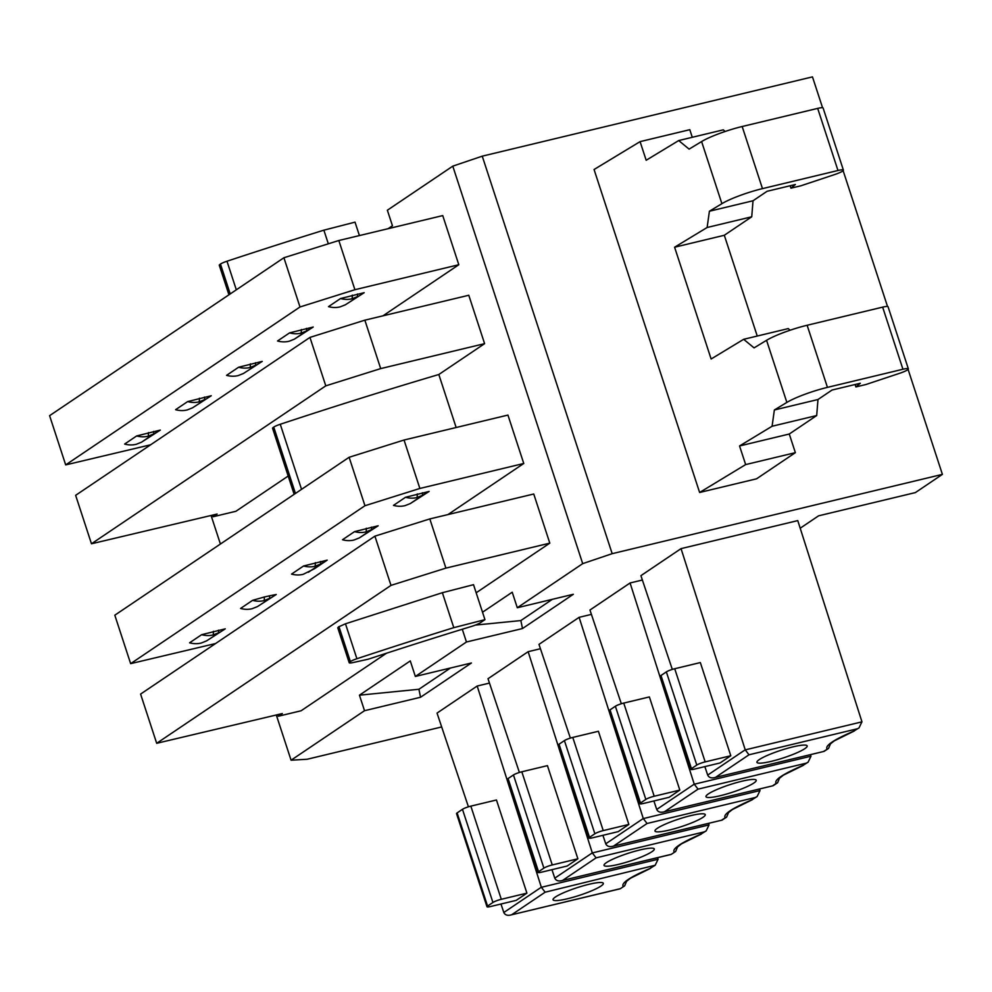 <?xml version="1.0" encoding="UTF-8"?>
<svg xmlns="http://www.w3.org/2000/svg" width="992" height="992" viewBox="0 0 992 992"><rect width="100%" height="100%" fill="white"/><g stroke="black" fill="none" stroke-linecap="round" stroke-linejoin="round"><path stroke-width="1.49" d="M482.521 612.225L512.219 592.212L517.291 607.736L582.701 563.642L612.176 553.672L942.4 474.374L915.38 492.59L818.586 515.828L800.197 528.228M388.083 228.693L392.448 225.767L387.364 210.23L452.786 166.148L482.248 156.166L812.473 76.88L822.566 107.731M517.291 607.736L573.339 594.282L522.499 628.544L466.451 641.998L415.35 676.445L471.398 662.991L420.558 697.252L364.523 710.706L291.078 760.207L307.16 759.252L441.688 726.95M468.422 806.806L437.038 713.087L477.177 686.03L489.465 683.079M621.327 703.75L589.955 610.03L630.081 582.974L642.37 580.022M570.363 738.098L538.978 644.378L579.117 617.334L591.406 614.383M519.399 772.458L488.014 678.726L528.141 651.682L540.442 648.731M672.303 669.402L640.919 575.67L681.045 548.626L797.766 520.602L861.936 721.779L859.047 727.855L853.74 731.141L859.047 727.855M942.4 474.374L908.089 369.408M887.518 306.478L843.126 170.661M482.248 156.166L612.176 553.672M902.943 369.247L882.644 307.136A9.92 1.5 161.9 0 1 888.063 306.764L908.362 368.875A9.92 1.5 -18.1 0 0 902.943 369.247L827.44 387.376A33.046 4.997 161.9 0 0 786.867 402.417L774.368 409.981L817.978 399.516L816.689 415.549L789.272 434.025L795.361 452.662L756.561 478.814L699.62 492.478L594.059 169.508L640.076 141.633L689.8 129.692L692.28 137.293M211.085 515.48L220.41 544.025M276.297 714.984L291.078 760.207M364.523 710.706L359.439 695.181L410.279 660.92L415.35 676.445M466.451 641.998L462.284 629.25M582.701 563.642L452.786 166.148M447.938 514.575L523.764 463.475L507.941 415.078L404.042 440.026L419.864 488.461L364.957 505.722L130.646 663.648L215.611 643.523M288.176 476.048L235.91 511.277L213.131 516.745L212.61 515.121M484.604 343.654L468.782 295.256L364.858 320.168L380.692 368.602L484.604 343.654L438.824 374.505L456.146 427.515M386.458 653.244L301.109 710.768L278.343 716.236L282.323 713.558L156.686 743.306L390.997 585.379L445.904 568.118L549.804 543.145L476.172 592.782M549.804 543.145L533.746 494.004L429.821 518.928L374.902 536.151L140.591 694.078L156.686 743.306M382.974 315.828L458.8 264.728L442.742 215.586L338.83 240.51L283.91 257.746L49.6 415.673L65.683 464.901L150.648 444.776M359.439 695.181L418.922 689.266L420.558 697.252M418.922 689.266L450.455 668.013M475.391 625.084L520.85 620.57L522.499 628.544M520.85 620.57L552.395 599.304M477.177 686.03L541.334 887.22L545.129 892.205L655.166 865.26L649.859 868.546L653.306 866.227M541.359 887.294L658.08 859.27L657.584 857.696M500.972 904.022L503.824 912.504L541.334 887.22M526.913 893.147L516.212 900.364L490.594 906.514A6.609 1.004 161.9 0 1 486.985 906.762A6.609 1.004 161.9 0 1 487.568 906.08L492.925 902.472A6.609 1.004 -18.1 0 1 501.295 899.298L470.84 806.136L496.459 799.986L526.913 893.147L501.295 899.298M626.746 880.921L624.675 885.819L620.161 888.795L511.624 914.785C507.78 915.914 505.188 915.182 503.837 912.578L503.824 912.504M653.889 800.966L656.754 809.522C658.093 812.126 660.684 812.857 664.528 811.729L773.066 785.738L664.528 811.729L698.033 789.148L806.211 763.17L802.764 765.489C782.651 774.169 773.772 780.146 776.141 783.432L772.706 785.751M630.081 582.974L694.239 784.164L698.033 789.148M694.264 784.226L810.985 756.202L810.489 754.639M679.818 790.091L669.116 797.308L643.498 803.458A6.609 1.004 -18.1 0 1 639.89 803.706A6.609 1.004 -18.1 0 1 640.485 803.024L610.03 709.85L615.375 706.254A6.609 1.004 -18.1 0 1 623.745 703.08L654.199 796.241L679.818 790.091L649.376 696.93L623.745 703.08M602.913 835.314L605.777 843.87C607.129 846.474 609.72 847.218 613.552 846.077L722.102 820.099L613.552 846.077L647.057 823.496L755.234 797.518L751.8 799.85C731.674 808.53 722.808 814.506 725.177 817.78L721.73 820.111M579.117 617.334L643.275 818.512L647.057 823.496M643.3 818.586L760.021 790.562L759.512 789M628.854 824.439L618.152 831.656L592.534 837.806A6.609 1.004 161.9 0 1 588.926 838.066A6.609 1.004 161.9 0 1 589.508 837.372L594.865 833.764A6.609 1.004 -18.1 0 1 603.235 830.602L628.854 824.439L598.399 731.278L572.781 737.428A6.609 1.004 161.9 0 0 564.411 740.602L559.054 744.211A6.609 1.004 161.9 0 0 558.471 744.893L588.926 838.066M551.949 869.674L554.813 878.218C556.165 880.834 558.756 881.566 562.588 880.437L671.125 854.447L675.651 851.471L671.125 854.447M528.141 651.682L592.323 852.934L596.093 857.857L704.27 831.879L700.823 834.198C680.71 842.878 671.832 848.854 674.213 852.14M592.323 852.934L709.044 824.91L708.548 823.348M521.817 771.788L547.435 765.638L577.877 858.799L567.176 866.016L541.558 872.166A6.609 1.004 161.9 0 1 537.949 872.414A6.609 1.004 161.9 0 1 538.544 871.732L543.889 868.124A6.609 1.004 -18.1 0 1 552.259 864.95L521.817 771.788A6.609 1.004 161.9 0 0 513.447 774.95L508.09 778.559A6.609 1.004 161.9 0 0 507.495 779.253L537.949 872.414M681.045 548.626L745.215 749.803L748.997 754.788L857.175 728.822M704.853 766.605L707.693 775.099L745.215 749.803M666.351 671.894A6.609 1.004 161.9 0 1 674.721 668.732L700.34 662.569L730.794 755.743L720.093 762.947L694.462 769.11A6.609 1.004 -18.1 0 1 690.854 769.358A6.609 1.004 -18.1 0 1 691.449 768.664L660.994 675.502L666.351 671.894L696.793 765.055L691.449 768.664M830.614 743.504L828.556 748.414L824.042 751.39L715.492 777.381C711.661 778.509 709.069 777.765 707.718 775.161L707.693 775.099M742.177 126.517L817.681 108.388L837.98 170.5A9.92 1.5 -18.1 0 1 843.398 170.116A9.92 1.5 -18.1 0 1 834.768 174.518L800.904 185.789L790.946 188.182L795.361 184.5L767.064 191.295L753.027 200.768L751.738 216.789L707.122 227.503L709.404 211.234L721.903 203.67A33.046 4.997 -18.1 0 1 762.476 188.629L742.177 126.517A33.046 4.997 161.9 0 0 701.604 141.558L689.105 149.122L678.702 140.554L723.317 129.84L725.09 131.502M640.076 141.633L646.176 160.258L678.702 140.554M774.368 409.981L772.086 426.25L739.548 445.966L745.649 464.591L699.62 492.478M882.644 307.136L807.128 325.264A33.046 4.997 161.9 0 0 766.556 340.306L754.069 347.882L743.665 339.301L711.128 359.005L674.597 247.219L707.122 227.503M795.361 452.662L745.649 464.591M751.738 216.789L724.309 235.278L757.243 336.04M743.665 339.301L788.268 328.588L790.041 330.249M817.978 399.516L832.028 390.042L860.324 383.259L855.898 386.93L865.867 384.536L899.732 373.265A9.92 1.5 -18.1 0 0 908.362 368.875M130.646 663.648L114.812 615.201L349.122 457.275L404.042 440.026M438.824 374.505A799.85 120.987 161.9 0 0 280.265 424.266A8.258 1.252 161.9 0 0 273.742 427.093L295.442 493.458M213.131 516.745L217.112 514.054L91.475 543.777L325.785 385.851L380.692 368.602M294.984 493.768L273.296 427.403A8.258 1.252 161.9 0 0 272.564 428.259L294.153 494.326M91.475 543.777L75.64 495.33L309.95 337.404L364.858 320.168M523.764 463.475L419.864 488.461M359.352 537.9L354.132 539.983A26.437 23.076 56 0 1 342.5 539.747L354.541 531.625L378.175 525.785L359.352 537.9L371.665 529.604L366.172 531.861L366.346 528.265M276.235 594.493L257.412 606.608L276.235 594.493L269.489 595.832L269.737 598.3L264.232 600.569L264.405 596.973L269.489 595.832M257.412 606.608L252.191 608.691A26.437 23.076 56 0 1 240.572 608.456L252.6 600.334L264.405 596.973M291.536 574.095L303.577 565.986L327.199 560.145L314.427 568.751L303.155 574.331A26.437 23.076 56 0 1 291.536 574.095M206.448 640.956L201.227 643.039A26.437 23.076 56 0 1 189.596 642.804L201.636 634.682L225.258 628.841L206.448 640.956L225.258 628.841M410.316 503.552L405.096 505.622A26.437 23.076 56 0 1 393.477 505.387L405.517 497.277L429.139 491.437L410.316 503.552L422.642 495.244L417.136 497.513A26.437 23.076 -124 0 1 405.517 497.277M278.343 716.236L277.81 714.624M338.508 626.919L337.776 627.787L349.196 662.718A8.258 1.252 161.9 0 0 353.09 662.557L368.292 659.184A773.413 116.982 -18.1 0 1 471.225 626.51A9.92 1.5 -18.1 0 0 480.488 622.654L484.952 619.653L453.79 627.663L442.37 592.708L345.476 623.794L338.508 626.919L349.928 661.862A8.258 1.252 161.9 0 0 349.196 662.718M484.952 619.653L473.519 584.685L442.37 592.708M458.8 264.728L354.9 289.714L299.993 306.974L65.683 464.901M345.352 304.804L340.132 306.875A26.437 23.076 56 0 1 328.513 306.64L340.554 298.53L364.176 292.69L345.352 304.804L364.176 292.69M294.388 339.152L289.168 341.236A26.437 23.076 56 0 1 277.537 340.988L289.577 332.878L313.212 327.038L294.388 339.152L306.702 330.844L301.208 333.114L301.382 329.518M141.484 442.209L136.264 444.292A26.437 23.076 56 0 1 124.632 444.056L136.673 435.934L160.307 430.094L141.484 442.209L153.797 433.901L148.304 436.17L148.478 432.574M192.448 407.861L187.228 409.932A26.437 23.076 56 0 1 175.609 409.696L187.649 401.586L211.271 395.746L192.448 407.861L211.271 395.746M243.412 373.5L238.204 375.584A26.437 23.076 56 0 1 226.573 375.348L238.613 367.226L262.235 361.386L243.412 373.5L262.235 361.386M658.08 859.27L655.166 865.26M470.84 806.136A6.609 1.004 161.9 0 0 462.47 809.311L457.126 812.919A6.609 1.004 161.9 0 0 456.531 813.601L486.985 906.762M620.161 888.795L624.675 885.819M779.65 777.864L777.592 782.762L773.066 785.738M777.592 782.762L776.141 783.432M810.985 756.202L808.083 762.203L802.764 765.489M808.083 762.203L806.211 763.17M615.375 706.254L645.829 799.416L640.485 803.024M645.829 799.416A6.609 1.004 -18.1 0 1 654.199 796.241M639.89 803.706L609.435 710.545A6.609 1.004 -18.1 0 1 610.03 709.85M728.686 812.212L726.615 817.123L722.102 820.099M726.615 817.123L725.177 817.78M760.021 790.562L757.107 796.564L751.8 799.85M757.107 796.564L755.234 797.518M677.71 846.56L675.651 851.471M709.044 824.91L706.143 830.912L700.823 834.198M706.143 830.912L704.27 831.879M577.877 858.799L552.259 864.95M660.994 675.502A6.609 1.004 161.9 0 0 660.412 676.184L690.854 769.358M696.793 765.055A6.609 1.004 -18.1 0 1 705.163 761.893L730.794 755.743M824.042 751.39L715.492 777.381L748.997 754.788M828.556 748.414L823.67 751.403M739.548 445.966L789.272 434.025M816.689 415.549L772.086 426.25M724.309 235.278L674.597 247.219M364.957 505.722L349.122 457.275M325.785 385.851L309.95 337.404M354.541 531.625A26.437 23.076 56 0 0 366.172 531.861M371.43 527.124L371.665 529.604L378.175 525.785M252.6 600.334A26.437 23.076 56 0 0 264.232 600.569M320.453 561.472L320.701 563.952L327.199 560.145M315.369 562.625L315.196 566.221L320.701 563.952L308.376 572.26M303.577 565.986A26.437 23.076 56 0 0 315.196 566.221M218.525 630.18L218.761 632.66L213.268 634.93L213.429 631.321M201.636 634.682A26.437 23.076 56 0 0 213.268 634.93M422.394 492.764L422.642 495.244L429.139 491.437M417.31 493.917L417.136 497.513M429.821 518.928L445.904 568.118M390.997 585.379L374.902 536.151M453.79 627.663A799.85 120.987 -18.1 0 0 356.897 658.738A8.258 1.252 161.9 0 0 350.374 661.565L349.928 661.862M283.91 257.746L299.993 306.974M338.83 240.51L354.9 289.714M328.327 243.809L323.876 230.169L355.024 222.146L359.414 235.575M323.876 230.169A799.85 120.987 161.9 0 0 226.982 261.231A8.258 1.252 161.9 0 0 220.46 264.058L230.218 293.942M229.772 294.24L220.46 264.058M220.001 264.368A8.258 1.252 161.9 0 0 219.269 265.224L228.941 294.798M357.43 294.016L357.678 296.496L352.172 298.766L352.346 295.157M340.554 298.53A26.437 23.076 56 0 0 352.172 298.766M289.577 332.878A26.437 23.076 56 0 0 301.208 333.114M306.466 328.377L306.702 330.844L313.212 327.038M136.673 435.934A26.437 23.076 56 0 0 148.304 436.17M153.562 431.433L153.797 433.901L160.307 430.094M204.526 397.073L204.774 399.553L199.268 401.822L199.442 398.226M187.649 401.586A26.437 23.076 56 0 0 199.268 401.822M255.49 362.725L255.738 365.205L250.244 367.474L250.406 363.866M238.613 367.226A26.437 23.076 56 0 0 250.244 367.474M567.486 898.752A26.437 4.005 -18.1 0 1 553.052 899.744A26.437 4.005 -18.1 0 1 576.947 887.728A26.437 4.005 -18.1 0 1 603.322 883.314A26.437 4.005 -18.1 0 1 567.486 898.752M720.39 795.683A26.437 4.005 161.9 0 0 756.226 780.258A26.437 4.005 161.9 0 0 729.852 784.672A26.437 4.005 161.9 0 0 705.969 796.688A26.437 4.005 161.9 0 0 720.39 795.683M669.426 830.044A26.437 4.005 -18.1 0 1 654.993 831.048A26.437 4.005 -18.1 0 1 678.888 819.02A26.437 4.005 -18.1 0 1 705.262 814.618A26.437 4.005 -18.1 0 1 669.426 830.044M618.462 864.392A26.437 4.005 -18.1 0 1 604.029 865.396A26.437 4.005 -18.1 0 1 627.911 853.38A26.437 4.005 -18.1 0 1 654.286 848.966A26.437 4.005 -18.1 0 1 618.462 864.392M771.367 761.335A26.437 4.005 161.9 0 0 807.203 745.91A26.437 4.005 161.9 0 0 780.828 750.324A26.437 4.005 161.9 0 0 756.933 762.34A26.437 4.005 161.9 0 0 771.367 761.335M837.98 170.5L762.476 188.629M709.404 211.234L753.027 200.768M855.116 384.499L855.898 386.93M790.946 188.182L790.153 185.752M843.398 170.116L823.1 108.016A9.92 1.5 161.9 0 0 817.681 108.388M656.729 809.447L694.239 784.164M605.752 843.795L643.275 818.512M554.788 878.156L592.311 852.872M745.24 749.878L861.949 721.854M766.556 340.306L786.867 402.417M701.604 141.558L721.903 203.67M280.265 424.266L301.543 489.354M619.802 888.807L511.624 914.785L545.129 892.205M649.859 868.546C629.746 877.226 620.868 883.215 623.236 886.488M572.781 737.428L603.235 830.602M670.766 854.459L562.588 880.437L596.093 857.857M674.721 668.732L705.163 761.893M853.74 731.141C833.615 739.821 824.749 745.798 827.117 749.084M827.44 387.376L807.128 325.264M338.954 626.622L350.374 661.565M356.897 658.738L345.476 623.794M226.982 261.231L236.319 289.825M487.568 906.08L457.126 812.919M462.47 809.311L492.925 902.472M589.508 837.372L559.054 744.211M564.411 740.602L594.865 833.764M538.544 871.732L508.09 778.559M513.447 774.95L543.889 868.124M626.051 880.983L625.791 881.9L630.515 878.205L650.467 868.372M778.956 777.926L778.695 778.844L783.42 775.149L803.371 765.316M727.731 813.192L732.456 809.497L752.395 799.676M676.755 847.552L681.479 843.857L701.431 834.024M829.932 743.566L829.659 744.484L834.384 740.801L854.335 730.968"/></g></svg>
